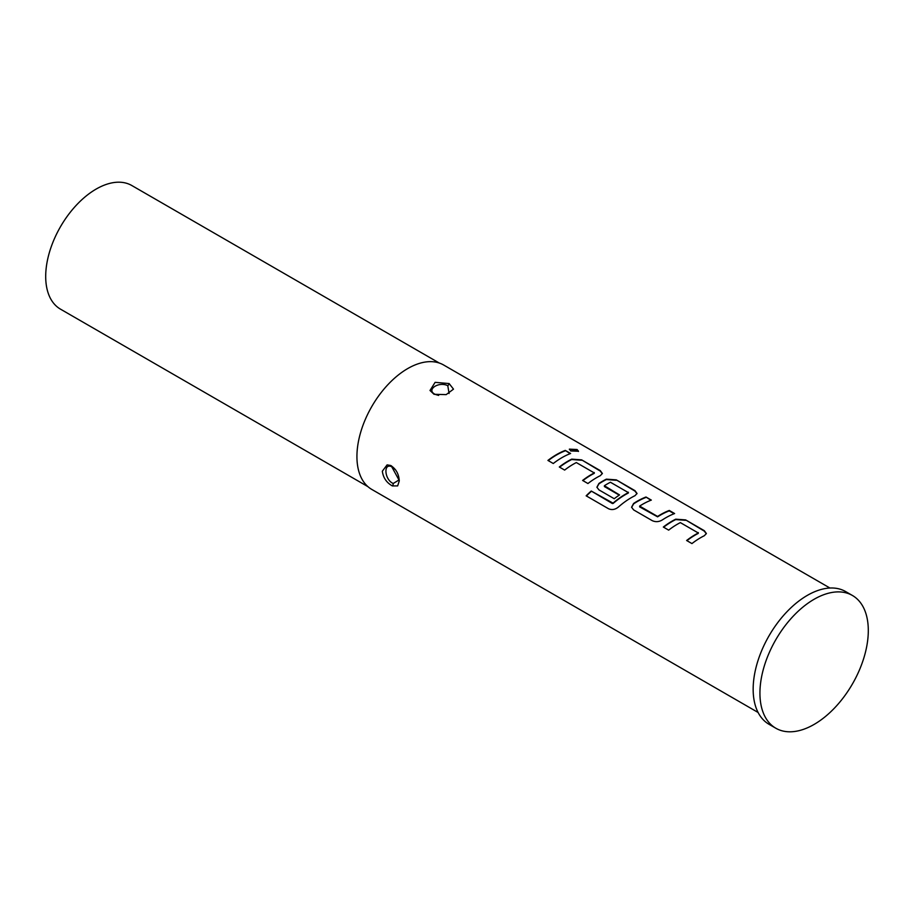 <?xml version="1.0" encoding="UTF-8"?>
<svg xmlns="http://www.w3.org/2000/svg" width="914" height="914" viewBox="0 0 914 914"><rect width="100%" height="100%" fill="white"/><g stroke="black" fill="none" stroke-linecap="round" stroke-linejoin="round"><path stroke-width="1.37" d="M578.402 451.447L576.974 449.962L569.365 449.368M570.759 450.979L578.505 451.23L577.088 449.528L569.376 449.128L570.759 450.979M399.258 480.993L397.659 485.894L392.369 485.928C386.588 482.718 383.24 477.816 382.326 471.213L387.102 464.895L390.621 465.466C396.025 468.871 398.904 474.046 399.258 480.993M395.671 469.945L391.786 466.768C383.092 462.518 384.497 479.804 393.191 483.483L399.212 479.861M449.082 393.511L447.78 385.685C438.423 381.058 425.558 390.107 435.407 394.46L438.651 395.419M449.14 383.56L453.493 389.147L446.181 394.62L434.047 394.3L430.003 390.472L435.121 382.349L449.14 383.56A2.399 1.222 -65.2 0 1 447.78 385.685M439.268 363.029L131.845 185.542A71.361 41.199 120 0 0 76.845 204.656A71.361 41.199 120 0 0 45.7 276.474A71.361 41.199 120 0 0 60.484 309.149L367.908 486.636M570.61 453.493L565.275 450.408A71.84 41.473 120 0 0 547.932 460.428L553.267 463.512A71.84 41.473 120 0 1 570.61 453.493M576.334 462.564L594.294 472.938A71.84 41.473 120 0 0 582.606 480.444L587.942 483.529A71.84 41.473 120 0 1 600.338 475.657L602.372 473.463L600.304 470.63L581.624 459.856L571.707 459.136A71.84 41.473 120 0 0 559.311 466.997L564.646 470.082A71.84 41.473 120 0 1 576.334 462.564M594.294 472.549L594.271 473.338A71.361 41.199 120 0 0 582.892 480.615M608.553 508.755C611.854 510.183 615.088 509.646 618.264 507.156A71.84 41.473 120 0 1 635.001 495.674L637.035 493.48L634.967 490.647L616.299 479.873L606.382 479.153A71.84 41.473 120 0 0 598.921 483.46L596.911 487.208L598.956 489.893L614.254 498.724A71.84 41.473 120 0 1 619.543 494.931L604.383 485.734A71.84 41.473 120 0 1 610.426 482.249L628.375 492.612A71.84 41.473 120 0 0 613.043 503.134L591.232 491.035A71.84 41.473 120 0 0 586.148 495.822L608.553 508.755M628.375 492.235L628.364 493.012A71.361 41.199 120 0 0 613.123 503.465L613.043 503.134M619.246 495.125L604.405 486.556L604.383 485.734M652.299 520.683C655.624 522.157 658.937 521.928 662.216 520.009A71.84 41.473 120 0 1 674.612 513.542L669.288 510.458A71.84 41.473 120 0 0 657.589 516.456L639.64 506.093A71.84 41.473 120 0 1 651.328 500.095L645.992 497.01A71.84 41.473 120 0 0 633.596 503.477L631.585 507.224L633.631 509.909L652.299 520.683M674.144 513.714L669.231 510.88A71.361 41.199 120 0 0 657.612 516.844L639.663 506.904L639.64 506.093M680.347 522.614L698.307 532.988A71.84 41.473 120 0 0 686.62 540.494L691.944 543.579A71.84 41.473 120 0 1 704.351 535.707L706.373 533.513L704.306 530.68L685.637 519.906L675.72 519.186A71.84 41.473 120 0 0 663.324 527.047L668.66 530.131A71.84 41.473 120 0 1 680.347 522.614M698.307 532.599L698.285 533.388A71.361 41.199 120 0 0 686.905 540.665M829.923 588.022L443.644 365.006A71.84 41.473 120 0 0 388.29 384.257A71.84 41.473 120 0 0 356.928 456.554A71.84 41.473 120 0 0 371.804 489.436L758.083 712.463M852.431 595.482L845.656 591.575A76.627 44.238 120 0 0 786.611 612.106A76.627 44.238 120 0 0 753.159 689.225A76.627 44.238 120 0 0 769.028 724.299L775.803 728.218A76.627 44.238 120 0 0 834.848 707.687A76.627 44.238 120 0 0 868.3 630.569A76.627 44.238 120 0 0 852.431 595.482A76.627 44.238 120 0 0 793.375 616.013A76.627 44.238 120 0 0 759.934 693.132A76.627 44.238 120 0 0 775.803 728.218M570.142 453.664L565.275 450.408M565.218 450.831A71.361 41.199 120 0 0 548.229 460.599M602.326 473.681L600.235 471.053L581.624 459.856M581.567 460.268L571.684 459.536A71.361 41.199 120 0 0 559.608 467.168M637.001 493.697L634.91 491.069L616.299 479.873M616.242 480.284L606.359 479.553A71.361 41.199 120 0 0 598.944 483.837L598.921 483.46M598.944 483.837L596.945 487.379M613.123 503.465L612.334 503.226M612.426 503.557L591.232 491.035M591.312 491.366A71.361 41.199 120 0 0 586.411 495.982M650.859 500.266L645.992 497.01M645.935 497.433A71.361 41.199 120 0 0 633.619 503.854L633.596 503.477M633.619 503.854L631.608 507.396M706.339 533.73L704.248 531.103L685.637 519.906M685.58 520.317L675.697 519.586A71.361 41.199 120 0 0 663.621 527.218M392.369 485.928A2.399 1.531 114.1 0 0 393.191 483.483M391.5 465.912A2.399 1.531 -65.9 0 1 391.786 466.768M399.247 480.478L391.181 465.74"/></g></svg>
